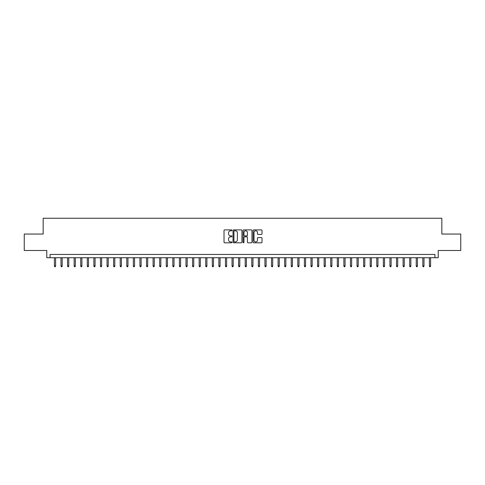 <?xml version="1.0" encoding="UTF-8"?>
<svg xmlns="http://www.w3.org/2000/svg" width="485" height="485" viewBox="0 0 485 485"><rect width="100%" height="100%" fill="white"/><g stroke="black" fill="none" stroke-linecap="round" stroke-linejoin="round"><path stroke-width="0.73" d="M231.975 230.345A0.455 0.455 0 0 0 231.521 229.89L224.664 229.89A0.649 0.649 0 0 0 224.015 230.539L224.015 242.16A0.649 0.649 0 0 0 224.664 242.809L231.521 242.809A0.455 0.455 0 0 0 231.975 242.354A0.455 0.455 0 0 0 231.521 241.9L230.636 241.9A2.067 2.067 0 0 1 228.568 239.839L228.568 238.869A2.067 2.067 0 0 1 230.636 236.801L231.521 236.801A0.455 0.455 0 0 0 231.975 236.347A0.455 0.455 0 0 0 231.521 235.898L230.636 235.898A2.067 2.067 0 0 1 228.568 233.831L228.568 232.861A2.067 2.067 0 0 1 230.636 230.793L231.521 230.793A0.455 0.455 0 0 0 231.975 230.345M261.373 234.443A0.649 0.649 0 0 0 262.015 233.8L262.015 230.539A0.649 0.649 0 0 0 261.373 229.89L253.752 229.89A0.649 0.649 0 0 0 253.109 230.539L253.109 242.16A0.649 0.649 0 0 0 253.752 242.809L261.373 242.809A0.649 0.649 0 0 0 262.015 242.16L262.015 238.22A0.649 0.649 0 0 0 261.373 237.577L258.111 237.577A0.649 0.649 0 0 0 257.462 238.22L257.462 240.172A1.728 1.728 0 0 1 255.74 241.9A1.728 1.728 0 0 1 254.013 240.172L254.013 232.521A1.728 1.728 0 0 1 255.74 230.793A1.728 1.728 0 0 1 257.462 232.521L257.462 233.8A0.649 0.649 0 0 0 258.111 234.443L261.373 234.443M434.93 257.729L438.216 257.729L438.216 250.49L460.75 250.49L460.75 234.049L441.835 234.049L441.835 218.256L43.165 218.256L43.165 234.049L24.25 234.049L24.25 250.49L46.784 250.49L46.784 257.729L434.93 257.729L434.93 254.443L50.07 254.443L50.07 257.729M241.936 230.539A0.649 0.649 0 0 0 241.287 229.89L233.667 229.89A0.649 0.649 0 0 0 233.024 230.539L233.024 242.16A0.649 0.649 0 0 0 233.667 242.809L241.287 242.809A0.649 0.649 0 0 0 241.936 242.16L241.936 230.539M243.712 229.89L251.333 229.89A0.649 0.649 0 0 1 251.976 230.539L251.976 242.16A0.649 0.649 0 0 1 251.333 242.809L248.071 242.809A0.649 0.649 0 0 1 247.423 242.16L247.423 237.444A0.649 0.649 0 0 0 246.78 236.801L244.616 236.801A0.649 0.649 0 0 0 243.967 237.444L243.967 242.354A0.455 0.455 0 0 1 243.518 242.809A0.455 0.455 0 0 1 243.064 242.354L243.064 230.539A0.649 0.649 0 0 1 243.712 229.89M234.382 230.793A0.455 0.455 0 0 0 233.928 231.248L233.928 241.451A0.455 0.455 0 0 0 234.382 241.9L235.316 241.9A2.067 2.067 0 0 0 237.383 239.839L237.383 232.861A2.067 2.067 0 0 0 235.316 230.793L234.382 230.793M247.423 232.558A1.728 1.728 0 0 0 245.695 230.83A1.728 1.728 0 0 0 243.967 232.558L243.967 235.249A0.649 0.649 0 0 0 244.616 235.898L246.78 235.898A0.649 0.649 0 0 0 247.423 235.249L247.423 232.558M55.599 265.889L55.332 266.744L54.678 266.744L54.411 265.889L55.599 265.889L55.599 257.729M54.411 265.889L54.411 257.729M62.177 265.889L61.916 266.744L61.255 266.744L60.995 265.889L62.177 265.889L62.177 257.729M60.995 265.889L60.995 257.729M68.755 265.889L68.494 266.744L67.833 266.744L67.573 265.889L68.755 265.889L68.755 257.729M67.573 265.889L67.573 257.729M75.333 265.889L75.072 266.744L74.411 266.744L74.15 265.889L75.333 265.889L75.333 257.729M74.15 265.889L74.15 257.729M81.91 265.889L81.65 266.744L80.989 266.744L80.728 265.889L81.91 265.889L81.91 257.729M80.728 265.889L80.728 257.729M88.494 265.889L88.228 266.744L87.573 266.744L87.306 265.889L88.494 265.889L88.494 257.729M87.306 265.889L87.306 257.729M95.072 265.889L94.805 266.744L94.151 266.744L93.884 265.889L95.072 265.889L95.072 257.729M93.884 265.889L93.884 257.729M101.65 265.889L101.383 266.744L100.728 266.744L100.468 265.889L101.65 265.889L101.65 257.729M100.468 265.889L100.468 257.729M108.228 265.889L107.967 266.744L107.306 266.744L107.046 265.889L108.228 265.889L108.228 257.729M107.046 265.889L107.046 257.729M114.806 265.889L114.545 266.744L113.884 266.744L113.623 265.889L114.806 265.889L114.806 257.729M113.623 265.889L113.623 257.729M121.383 265.889L121.123 266.744L120.462 266.744L120.201 265.889L121.383 265.889L121.383 257.729M120.201 265.889L120.201 257.729M127.961 265.889L127.7 266.744L127.046 266.744L126.779 265.889L127.961 265.889L127.961 257.729M126.779 265.889L126.779 257.729M134.545 265.889L134.278 266.744L133.624 266.744L133.357 265.889L134.545 265.889L134.545 257.729M133.357 265.889L133.357 257.729M141.123 265.889L140.856 266.744L140.201 266.744L139.935 265.889L141.123 265.889L141.123 257.729M139.935 265.889L139.935 257.729M147.701 265.889L147.44 266.744L146.779 266.744L146.518 265.889L147.701 265.889L147.701 257.729M146.518 265.889L146.518 257.729M154.278 265.889L154.018 266.744L153.357 266.744L153.096 265.889L154.278 265.889L154.278 257.729M153.096 265.889L153.096 257.729M160.856 265.889L160.596 266.744L159.935 266.744L159.674 265.889L160.856 265.889L160.856 257.729M159.674 265.889L159.674 257.729M167.434 265.889L167.173 266.744L166.513 266.744L166.252 265.889L167.434 265.889L167.434 257.729M166.252 265.889L166.252 257.729M174.018 265.889L173.751 266.744L173.096 266.744L172.83 265.889L174.018 265.889L174.018 257.729M172.83 265.889L172.83 257.729M180.596 265.889L180.329 266.744L179.674 266.744L179.408 265.889L180.596 265.889L180.596 257.729M179.408 265.889L179.408 257.729M187.174 265.889L186.907 266.744L186.252 266.744L185.991 265.889L187.174 265.889L187.174 257.729M185.991 265.889L185.991 257.729M193.751 265.889L193.491 266.744L192.83 266.744L192.569 265.889L193.751 265.889L193.751 257.729M192.569 265.889L192.569 257.729M200.329 265.889L200.069 266.744L199.408 266.744L199.147 265.889L200.329 265.889L200.329 257.729M199.147 265.889L199.147 257.729M206.907 265.889L206.646 266.744L205.986 266.744L205.725 265.889L206.907 265.889L206.907 257.729M205.725 265.889L205.725 257.729M213.485 265.889L213.224 266.744L212.569 266.744L212.303 265.889L213.485 265.889L213.485 257.729M212.303 265.889L212.303 257.729M220.069 265.889L219.802 266.744L219.147 266.744L218.88 265.889L220.069 265.889L220.069 257.729M218.88 265.889L218.88 257.729M226.647 265.889L226.38 266.744L225.725 266.744L225.458 265.889L226.647 265.889L226.647 257.729M225.458 265.889L225.458 257.729M233.224 265.889L232.964 266.744L232.303 266.744L232.042 265.889L233.224 265.889L233.224 257.729M232.042 265.889L232.042 257.729M239.802 265.889L239.541 266.744L238.881 266.744L238.62 265.889L239.802 265.889L239.802 257.729M238.62 265.889L238.62 257.729M246.38 265.889L246.119 266.744L245.458 266.744L245.198 265.889L246.38 265.889L246.38 257.729M245.198 265.889L245.198 257.729M252.958 265.889L252.697 266.744L252.036 266.744L251.776 265.889L252.958 265.889L252.958 257.729M251.776 265.889L251.776 257.729M259.542 265.889L259.275 266.744L258.62 266.744L258.353 265.889L259.542 265.889L259.542 257.729M258.353 265.889L258.353 257.729M266.119 265.889L265.853 266.744L265.198 266.744L264.931 265.889L266.119 265.889L266.119 257.729M264.931 265.889L264.931 257.729M272.697 265.889L272.431 266.744L271.776 266.744L271.515 265.889L272.697 265.889L272.697 257.729M271.515 265.889L271.515 257.729M279.275 265.889L279.014 266.744L278.354 266.744L278.093 265.889L279.275 265.889L279.275 257.729M278.093 265.889L278.093 257.729M285.853 265.889L285.592 266.744L284.931 266.744L284.671 265.889L285.853 265.889L285.853 257.729M284.671 265.889L284.671 257.729M292.431 265.889L292.17 266.744L291.509 266.744L291.249 265.889L292.431 265.889L292.431 257.729M291.249 265.889L291.249 257.729M299.009 265.889L298.748 266.744L298.093 266.744L297.826 265.889L299.009 265.889L299.009 257.729M297.826 265.889L297.826 257.729M305.592 265.889L305.326 266.744L304.671 266.744L304.404 265.889L305.592 265.889L305.592 257.729M304.404 265.889L304.404 257.729M312.17 265.889L311.904 266.744L311.249 266.744L310.982 265.889L312.17 265.889L312.17 257.729M310.982 265.889L310.982 257.729M318.748 265.889L318.487 266.744L317.827 266.744L317.566 265.889L318.748 265.889L318.748 257.729M317.566 265.889L317.566 257.729M325.326 265.889L325.065 266.744L324.404 266.744L324.144 265.889L325.326 265.889L325.326 257.729M324.144 265.889L324.144 257.729M331.904 265.889L331.643 266.744L330.982 266.744L330.721 265.889L331.904 265.889L331.904 257.729M330.721 265.889L330.721 257.729M338.481 265.889L338.221 266.744L337.56 266.744L337.299 265.889L338.481 265.889L338.481 257.729M337.299 265.889L337.299 257.729M345.065 265.889L344.799 266.744L344.144 266.744L343.877 265.889L345.065 265.889L345.065 257.729M343.877 265.889L343.877 257.729M351.643 265.889L351.376 266.744L350.722 266.744L350.455 265.889L351.643 265.889L351.643 257.729M350.455 265.889L350.455 257.729M358.221 265.889L357.954 266.744L357.299 266.744L357.039 265.889L358.221 265.889L358.221 257.729M357.039 265.889L357.039 257.729M364.799 265.889L364.538 266.744L363.877 266.744L363.617 265.889L364.799 265.889L364.799 257.729M363.617 265.889L363.617 257.729M371.377 265.889L371.116 266.744L370.455 266.744L370.194 265.889L371.377 265.889L371.377 257.729M370.194 265.889L370.194 257.729M377.954 265.889L377.694 266.744L377.033 266.744L376.772 265.889L377.954 265.889L377.954 257.729M376.772 265.889L376.772 257.729M384.532 265.889L384.272 266.744L383.617 266.744L383.35 265.889L384.532 265.889L384.532 257.729M383.35 265.889L383.35 257.729M391.116 265.889L390.849 266.744L390.195 266.744L389.928 265.889L391.116 265.889L391.116 257.729M389.928 265.889L389.928 257.729M397.694 265.889L397.427 266.744L396.772 266.744L396.506 265.889L397.694 265.889L397.694 257.729M396.506 265.889L396.506 257.729M404.272 265.889L404.011 266.744L403.35 266.744L403.09 265.889L404.272 265.889L404.272 257.729M403.09 265.889L403.09 257.729M410.85 265.889L410.589 266.744L409.928 266.744L409.667 265.889L410.85 265.889L410.85 257.729M409.667 265.889L409.667 257.729M417.427 265.889L417.167 266.744L416.506 266.744L416.245 265.889L417.427 265.889L417.427 257.729M416.245 265.889L416.245 257.729M424.005 265.889L423.745 266.744L423.084 266.744L422.823 265.889L424.005 265.889L424.005 257.729M422.823 265.889L422.823 257.729M430.589 265.889L430.322 266.744L429.668 266.744L429.401 265.889L430.589 265.889L430.589 257.729M429.401 265.889L429.401 257.729"/></g></svg>
